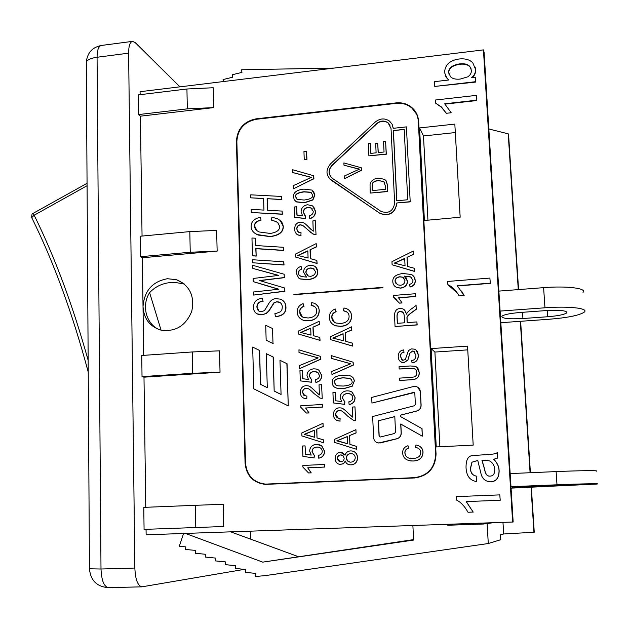 <?xml version="1.0" encoding="UTF-8"?>
<svg xmlns="http://www.w3.org/2000/svg" width="629" height="629" viewBox="0 0 629 629"><rect width="100%" height="100%" fill="white"/><g stroke="black" fill="none" stroke-linecap="round" stroke-linejoin="round"><path stroke-width="0.94" d="M88.154 360.331C72.846 305.45 54.849 257.08 34.17 215.22L87.077 185.712M34.17 215.22L33.235 213.278C32.213 213.027 31.702 214.481 31.694 217.642L34.17 215.22M31.489 215.983L31.702 217.665M161.063 330.154L149.6 292.65C155.992 285.833 164.248 282.397 174.367 282.342L184.281 283.978M159.098 329.588C146.007 323.911 141.328 305.387 149.6 292.65M167.432 278.718L176.521 279.716C189.769 285.511 194.856 296.023 191.774 311.261C185.838 325.736 175.609 332.033 161.103 330.162C149.891 326.71 143.86 318.864 143.019 306.614C144.277 290.834 152.415 281.533 167.432 278.718M492.774 522.778L483.497 524.02L483.442 523.1M447.628 524.342L447.675 525.254L483.497 524.02M559.22 485.847L512.478 487.294L557.703 485.132L578.987 484.723L559.22 485.847L559.165 485.069M596.111 471.207C600.734 470.358 580.182 470.523 556.107 471.593L510.166 473.598M510.976 486.697L557.003 484.802C581.125 483.795 601.701 483.418 597.055 484.039L511.062 488.143M545.823 310.608C560.164 309.869 567.154 310.616 566.8 312.849C564.402 314.594 558.025 315.892 547.67 316.749L522.927 318.526C508.688 319.249 501.667 318.494 501.856 316.245C504.041 314.579 510.182 313.321 520.293 312.471L545.823 310.608M583.012 292.414C587.282 288.326 567.028 285.739 543.605 287.657L498.868 291.109M500.102 311.088L544.973 307.793C568.467 305.969 588.752 308.257 584.443 312C579.828 315.302 567.83 317.739 548.449 319.312L500.826 322.708M512.627 522.086L483.434 49.895L484.094 52.356L513.162 522.007L146.132 534.792L146.062 529.311M483.434 49.895L140.086 91.692L140.125 94.672M333.96 68.089L241.552 69.764L241.953 72.39L232.313 74.741L232.683 77.218L223.075 79.561L223.366 81.55M502.972 522.424L503.672 533.982L500.472 534.807L500.77 539.698L488.285 543.519L487.121 523.532M503.672 533.982L534.249 532.236L531.348 487.318M518.579 289.592L508.625 135.416L508.216 133.828L488.835 128.976M530.404 472.717L520.631 321.293M508.216 133.828L518.265 289.615M520.309 321.317L530.082 472.725M531.025 487.326L533.935 532.354M142.351 257.748L140.416 256.703L190.233 252.253L217.147 251.081L142.351 257.748L143.687 355.354M195.784 527.534L223.72 526.512L223.185 504.277L195.336 505.307L195.784 527.534L144.072 529.382L143.782 507.375L195.336 505.307M213.718 107.606L213.247 87.745L186.931 88.996L138.254 94.9L138.514 114.58L187.332 108.856L213.718 107.606L140.416 116.176L142.052 236.064M220.032 372.187L219.521 350.84L192.246 351.957L141.745 355.487L142.028 376.622L192.671 373.296L220.032 372.187L143.986 377.18L145.763 507.296M186.931 88.996L187.332 108.856M192.246 351.957L192.671 373.296M481.908 460.231L489.213 460.79L481.908 460.231L484.424 468.825C485.352 473.967 487.105 476.389 489.684 476.106L490.188 476.114C493.246 475.933 494.771 473.755 494.771 469.564C494.394 465.263 492.546 462.346 489.213 460.79M482.018 460.279L484.534 468.864C485.344 473.448 486.767 475.815 488.796 475.972M499.025 470.634C499.064 477.71 496.273 481.437 490.659 481.814L489.826 481.814C485.376 481.216 482.506 478.795 481.216 474.541L477.765 460.459L471.907 462.213L470.445 468.33C470.484 472.961 472.623 475.587 476.861 476.224L476.468 481.484C469.989 480.595 466.514 476.019 466.042 467.764C465.924 460.169 467.992 456.111 472.253 455.6L484.196 454.775C492.271 454.492 496.619 453.721 497.232 452.471L497.563 458.022L493.757 459.256C497.177 462.858 498.931 466.647 499.025 470.634L499.127 470.673C499.159 477.741 496.375 481.46 490.762 481.838L488.348 481.625M477.781 460.507L471.907 462.213M472.025 462.26L470.563 468.361C470.626 472.827 472.576 475.414 476.428 476.129M476.468 481.484L476.861 476.224M476.585 481.507L475.839 481.366M497.563 458.022L497.232 452.471M497.665 458.061L493.757 459.256M493.859 459.304C497.272 462.897 499.025 466.687 499.127 470.673M500.118 500.267L466.16 501.58L473.157 512.061L468.007 512.25C464.524 506.101 460.687 502.044 456.497 500.063L456.308 496.619L499.796 494.889L500.212 500.275L466.16 501.58M466.286 501.588L473.157 512.061M473.275 512.061L468.007 512.25M500.212 500.275L499.796 494.889M490.211 283.16L457.252 285.755L464.037 295.394L459.036 295.779C456.049 290.677 452.676 287.138 448.933 285.181L447.879 284.701L447.706 281.446L489.897 278.081L490.313 283.364L457.464 285.951M461.568 291.023L464.037 295.394M464.163 295.591L459.036 295.779M457.409 293.13L447.879 284.701M490.313 283.364L489.897 278.081M476.703 100.192L444.656 103.801L451.229 112.748L446.378 113.291L441.346 106.891L435.543 103.117L435.37 100.019L476.412 95.364L476.813 100.546L445.025 104.123M446.378 113.291L451.229 112.748M446.511 113.629L441.487 107.245L435.543 103.117M476.813 100.546L476.412 95.364M471.192 68.978L469.926 66.871C468.031 64.622 464.619 63.749 459.697 64.268C452.109 65.605 448.493 68.537 448.839 73.066L449.122 74.599M460.239 79.073C455.671 79.553 452.416 78.735 450.466 76.62L448.705 72.697C448.359 68.16 451.976 65.219 459.571 63.891C464.501 63.364 467.913 64.237 469.808 66.493L471.396 70.22C471.546 72.791 470.374 74.993 467.89 76.801L460.239 79.073M475.579 81.699L434.781 86.432L434.521 81.66L448.996 79.969L447.077 78.468L444.593 72.736C444.797 65.039 449.546 60.47 458.848 59.024C465.303 58.332 469.989 59.669 472.898 63.034L475.493 69.316C475.689 72.642 474.392 75.441 471.593 77.689L475.312 77.257L475.697 82.069L434.781 86.432M448.626 80.017L445.222 75.661M475.131 67.083L475.61 69.693C475.791 72.807 474.667 75.441 472.237 77.611M475.697 82.069L475.312 77.257M190.233 252.253L189.809 231.606L216.651 230.418L217.147 251.081M460.161 217.225L424.402 220.496L419.559 127.931L454.83 124.102L460.161 217.225M467.536 346.131L473.197 445.12L436.243 446.936L431.101 348.592L467.536 346.131M416.744 113.928L418.678 121.468L436.054 454.083C435.394 468.007 428.263 475.964 414.66 477.954L264.675 484.346M455.317 132.562L423.49 135.966L427.932 220.174M419.559 127.931L423.49 135.966M467.748 349.866L434.898 352.059L439.891 446.755M431.101 348.592L434.898 352.059M415.714 296.518L415.47 293.727L415.714 296.518L398.574 297.847M398.802 298.075L402.057 302.942L398.456 297.729L415.612 296.408M402.057 302.942L399.454 303.139L401.947 302.832M396.734 299.443L393.557 297.163L399.344 303.029M415.47 293.727L393.479 295.441L393.557 297.163M404.581 322.795L397.324 323.322L396.985 316.403C396.993 313.218 398.102 311.567 400.319 311.457L401.907 311.693C403.378 312.165 404.172 313.785 404.282 316.568L404.581 322.795M403.016 312.424L400.437 311.559C398.212 311.677 397.103 313.321 397.103 316.505L397.434 323.314M416.901 321.906L417.153 324.926L395.154 326.506L417.043 324.823L416.901 321.906L407.097 322.614L406.955 317.629C406.79 316.584 408.402 314.83 411.814 312.369L416.249 309.122L416.068 305.505L410.265 309.743L407.45 312.361L406.452 314.178L405.603 311.528L404.227 309.72L402.804 308.855L400.178 308.477C396.168 308.729 394.297 311.465 394.572 316.694L395.036 326.404M404.541 310.011L406.507 314.036M416.249 309.122L416.068 305.505M416.359 309.232L411.916 312.479C408.512 314.94 406.892 316.686 407.065 317.731L406.955 317.629M407.065 317.731L407.207 322.606M410.226 365.968L399.045 366.683L399.156 368.995L414.181 368.523L416.068 369.907L416.775 372.62C417.145 375.647 415.148 377.251 410.776 377.416L399.596 378.115L399.706 380.427L410.902 379.735C416.697 379.578 419.425 377.086 419.095 372.258C418.78 368.948 417.404 366.951 414.983 366.282L410.226 365.968M416.736 367.171L419.197 372.337C419.527 377.156 416.799 379.649 411.012 379.806L399.706 380.427M415.329 369.074L410.43 368.358L399.156 368.995M385.601 141.376L386.316 154.231L368.893 155.843L386.198 154.042L385.601 141.376L383.548 141.588L384.044 151.998L378.155 152.619L377.714 143.239L375.678 143.451L376.111 152.831L370.827 153.39L370.371 143.388L368.342 143.601L368.893 155.843M370.945 153.374L370.371 143.388M378.265 152.611L377.714 143.239M385.428 189.321L372.14 190.626L372.203 184.077C372.683 182.174 374.68 180.963 378.202 180.444L383.839 181.6L385.255 185.665L385.428 189.321M384.445 182.3L383.572 181.49L378.328 180.625C374.805 181.144 372.808 182.347 372.329 184.25L372.258 190.611M386.167 180.9L387.417 185.374L387.716 191.57L370.198 193.095L387.598 191.397L387.197 184.006L386.112 180.822L384.578 179.336L378.139 178.109L374.035 179.194L371.173 181.514L370.049 184.132L370.198 193.095M313.667 175.727L313.926 178.73L293.46 188.818L313.777 178.55L313.667 175.727L292.642 169.751L292.737 172.535L311.418 177.347L293.193 185.681L293.295 188.645M311.158 177.449L292.737 172.535M304.255 200.03L297.313 199.472L295.599 196.743C294.938 194.235 297.721 192.568 303.956 191.743L310.75 192.222L312.637 195.045C313.297 197.545 310.506 199.204 304.255 200.03M311.882 193.119L310.907 192.395L304.114 191.916C297.887 192.741 295.103 194.408 295.764 196.908L296.558 198.937M303.862 189.117C296.66 189.911 293.208 192.513 293.499 196.916L294.309 199.873L296.448 201.783L304.35 202.672L312.762 199.778L314.736 194.833L311.937 190.076L303.862 189.117M313.454 191.287L314.893 195.006L312.92 199.943L304.507 202.829L296.613 201.948L295.095 200.832M315.349 220.685L316.025 234.719L315.349 220.685L312.872 220.913L313.258 231.205L309.083 227.509C306.527 224.82 304.664 223.24 303.493 222.76L300.167 222.131C296.613 222.635 294.757 224.985 294.608 229.192L295.087 231.826L296.306 233.799L297.792 234.845L300.874 235.45L301.047 232.769L298.712 232.423L296.723 229.058C296.825 226.566 297.981 225.135 300.19 224.781L302.596 225.292L312.81 233.957L315.868 234.57M316.025 234.719L314.068 234.428M314.217 234.578L309.806 231.802M305.639 227.58L302.753 225.441L300.355 224.938C298.146 225.292 296.99 226.715 296.888 229.208L297.997 231.967M300.874 235.45L301.047 232.769M301.039 235.592L297.957 234.994L296.652 234.122M306.968 225.386L311.418 229.884M308.092 258.039L297.8 255.437L307.833 250.853L308.092 258.039M307.84 251.057L298.193 255.484M316.835 260.43L317.102 263.535L295.654 257.072L316.945 263.402L316.835 260.43L310.38 258.645L310.05 249.784L316.324 246.78L316.206 243.588L295.551 254.053L295.654 257.072M316.324 246.78L316.206 243.588M316.481 246.914L310.05 249.784M310.215 249.925L310.529 258.692M310.569 276.335L308.336 276.045L305.859 272.483C305.891 269.904 307.4 268.402 310.411 267.962L313.124 268.308L315.475 271.586C315.31 274.228 313.674 275.809 310.569 276.335M314.209 268.976L310.569 268.096C307.565 268.528 306.048 270.038 306.024 272.609L307.463 275.565M301.134 266.429L301.598 269.126L299.412 270.297L301.433 269L301.134 266.429C297.792 267.278 296.117 269.432 296.117 272.892L298.704 278.026L300.324 278.891L307.644 279.583C314.673 278.71 317.991 275.966 317.598 271.343C317.456 268.732 316.222 266.9 313.895 265.863L310.152 265.296C305.898 266.02 303.697 268.3 303.571 272.137L306.559 277.075L301.244 276.579L298.995 274.999L298.232 272.876L299.247 270.171M299.412 270.297L298.398 273.002L298.995 274.999M299.16 275.125L299.899 275.856M306.512 277.075L305.843 276.611M315.577 266.885L317.755 271.469C318.14 276.092 314.83 278.836 307.809 279.708L300.489 279.017L298.869 278.152M353.105 362.194L353.364 365.087L332.096 374.467L353.223 365.009L353.105 362.194L331.216 355.597L331.326 358.357L350.77 363.743L331.829 371.44L331.947 374.397M350.675 363.774L331.326 358.357M343.379 386.057L337.789 385.829L336.028 385.192L334.369 382.495C333.669 379.971 336.562 378.399 343.041 377.785L349.748 378.304L351.462 379.625L352.083 381.355C352.775 383.879 349.873 385.443 343.379 386.057M350.07 378.461L343.19 377.856C336.712 378.469 333.818 380.034 334.518 382.558L336.028 385.192M342.939 375.167C335.454 375.733 331.868 378.21 332.183 382.597C332.379 385.742 334.243 387.684 337.781 388.415L343.481 388.675L352.224 386.08L354.269 381.221C354.056 378.171 352.303 376.26 348.985 375.489L342.939 375.167M351.179 376.299L353.262 377.935L354.363 380.797L352.224 386.08M352.366 386.151L343.623 388.738L337.93 388.478L335.823 387.81M354.968 406.892L355.684 420.762L354.968 406.892L352.397 407.042L352.822 417.271L348.466 413.473C344.912 409.738 342.325 407.891 340.69 407.922L339.18 407.836C335.485 408.221 333.567 410.501 333.425 414.66C333.606 418.293 335.406 420.392 338.811 420.974L339.959 421.076L340.132 418.419L338.921 418.364C336.861 417.963 335.76 416.705 335.627 414.59C335.729 412.121 336.924 410.753 339.22 410.47L340.147 410.525C341.649 410.564 344.024 412.325 347.271 415.816L353.671 420.51L355.55 420.715M355.684 420.762L353.671 420.51M353.812 420.557L353.396 420.424M341.154 410.8L339.369 410.525C337.073 410.8 335.87 412.176 335.776 414.637L338.229 418.206M339.959 421.076L340.132 418.419M340.1 421.123L337.584 420.699M342.034 408.292C343.403 408.638 345.588 410.383 348.608 413.528L352.822 417.247M339.668 441.393L347.522 443.752L336.814 440.819L347.232 436.581L347.522 443.76M347.232 436.683L336.995 440.85M334.471 439.372L334.589 442.384L356.745 449.358L356.619 446.401L349.897 444.428L349.543 435.606L356.053 432.831L355.92 429.662L334.471 439.372M356.053 432.831L355.92 429.662M356.195 432.87L349.543 435.606M349.685 435.645L349.897 444.428M350.038 444.459L356.619 446.401M356.761 446.433L356.745 449.358M316.049 304.255L318.408 306.905L319.304 310.514C319.021 316.89 315.436 320.326 308.532 320.837L303.485 320.334L301.275 319.32M319.147 310.404C318.974 306.818 317.205 304.397 313.855 303.123L311.74 302.596L311.127 305.309L313.006 305.741C315.396 306.653 316.639 308.336 316.741 310.805C316.764 314.987 313.934 317.378 308.257 317.983L303.681 317.519C301.205 316.709 299.868 314.838 299.663 311.905C299.506 309.24 300.914 307.329 303.878 306.181L303.123 303.603C299.192 305.096 297.234 307.903 297.265 312.023C297.446 316.072 299.467 318.809 303.32 320.24L308.367 320.735C315.278 320.224 318.864 316.788 319.147 310.404L319.304 310.514M303.878 306.181L303.123 303.603M304.043 306.292C301.079 307.439 299.671 309.342 299.829 312.015L302.384 316.93M314.579 306.543L311.127 305.309M310.962 335.076L300.568 332.458L310.71 328.149L310.962 335.076M310.718 328.314L300.882 332.505M319.799 337.435L320.059 340.383L298.398 334.015L319.909 340.297L319.799 337.435L313.273 335.674L312.967 327.159L319.312 324.336L319.194 321.277L298.295 331.113L298.398 334.015M319.312 324.336L319.194 321.277M319.461 324.438L312.967 327.159M313.124 327.261L313.431 335.713M319.422 375.497C319.493 377.62 318.195 379.02 315.522 379.704L315.844 382.338C319.618 381.591 321.529 379.263 321.576 375.356L318.777 370.127L316.269 369.019L313.682 368.822C309.374 369.443 307.149 371.723 307.007 375.655L308.477 379.444L302.714 378.721L302.431 370.52L299.939 370.678L300.292 380.875L311.316 382.173L311.552 379.782L309.334 376.173C309.366 373.398 310.923 371.841 314.028 371.48L317.897 372.517L319.422 375.497M317.087 371.998L314.186 371.558C311.088 371.912 309.523 373.477 309.499 376.244L311.552 379.782M311.717 379.853L311.316 382.173M311.473 382.243L300.292 380.875M302.879 378.744L302.431 370.52M317.873 369.593L318.934 370.198L321.733 375.427C321.686 379.334 319.776 381.661 316.002 382.408L315.844 382.338M322.307 404.486L322.559 407.081L305.615 408.001L322.402 407.026L322.307 404.486L300.788 405.744L300.843 407.364L306.417 413.049L308.965 412.899L305.615 408.001M305.78 408.048L308.965 412.899M309.13 412.954L306.417 413.049M306.763 434.914L314.665 437.281L304.122 434.387L314.406 430.173L314.665 437.289M314.414 430.283L304.318 434.419M301.81 432.956L301.912 435.936L323.738 442.832L323.628 439.899L317.008 437.949L316.694 429.198L323.125 426.431L323.007 423.293L301.81 432.956M323.125 426.431L323.007 423.293M323.282 426.478L316.694 429.198M316.851 429.245L317.008 437.949M317.173 437.988L323.628 439.899M323.786 439.93L323.738 442.832M324.548 464.454L324.8 467.056L307.723 467.819L324.65 467.033L324.548 464.454L302.856 465.468L302.911 467.119L308.524 472.953L311.096 472.835L307.723 467.819M307.888 467.842L311.096 472.835M311.261 472.859L308.524 472.953M280.275 220.614L283.294 226.464C283.396 232.117 279.064 235.505 270.281 236.622L258.008 235.034L254.611 233.052M283.121 226.314C283.011 223.193 281.139 220.693 277.507 218.798L271.925 217.162L271.453 220.189L275.754 221.353L277.696 222.556L279.685 226.393C279.763 230.214 276.571 232.565 270.1 233.438L259.219 231.975C256.152 230.623 254.58 228.634 254.501 225.992C254.423 222.988 256.577 220.983 260.972 219.977L260.532 217.217C254.281 218.562 251.144 221.636 251.113 226.432C251.215 229.962 253.212 232.667 257.096 234.554L270.1 236.473C278.883 235.356 283.231 231.967 283.121 226.314L283.294 226.464M260.972 219.977L260.532 217.217M261.153 220.126C256.766 221.133 254.603 223.138 254.682 226.141L256.97 230.678M277.963 222.784L275.927 221.502L271.453 220.189M283.765 261.806L284.041 264.998L252.669 262.78L283.868 264.864L283.765 261.806L252.583 259.746L252.669 262.78M275.974 313.509L274.912 313.564L275.392 316.56C282.61 315.931 286.069 312.715 285.778 306.897C285.527 302.966 283.687 300.379 280.267 299.129L276.32 298.696C272.939 298.484 270.077 300.717 267.726 305.372L264.526 310.529L261.633 311.732L259.753 311.552L258.149 310.592L256.86 307.149C257.041 303.642 258.834 301.661 262.23 301.228L262.93 301.197L262.529 298.24L261.861 298.272C256.475 299.011 253.66 302.022 253.424 307.322C253.613 311.017 255.272 313.368 258.401 314.374L262.568 314.642L266.24 313.328L268.74 310.938L273.898 302.832L276.705 301.755L278.922 301.999C281.006 302.722 282.138 304.397 282.303 307.023L281.981 309.492L280.62 311.74L275.974 313.509M280.047 302.549L276.886 301.865L273.898 302.832M274.079 302.942L268.921 311.048L266.421 313.439L262.151 314.807L257.064 313.816M262.93 301.197L262.529 298.24M263.111 301.307L262.23 301.228M262.419 301.338C259.022 301.778 257.23 303.752 257.041 307.259L259.062 311.261M282.162 300.057C284.56 301.566 285.825 303.878 285.951 307.007C286.242 312.817 282.783 316.041 275.565 316.662L275.392 316.56M252.661 347.09L259.635 350.463L252.661 347.09L253.841 388.864L288.255 405.886L286.871 363.641L279.976 360.307L281.069 394.477L274.173 391.073L273.112 356.981L266.271 353.671L267.294 387.692L260.445 384.311L259.455 350.377M259.635 350.463L260.445 384.311M260.634 384.382L267.294 387.661M273.112 356.981L266.271 353.671M273.293 357.068L274.173 391.073M274.354 391.136L281.069 394.446M286.871 363.641L279.976 360.307M287.044 363.719L288.255 405.886M395.531 432.068L394.477 433.507L380.254 437.029L379.043 435.7L378.375 420.801L394.8 416.579L395.531 432.068M394.808 416.657L378.375 420.801M378.509 420.848L379.169 435.748L380.073 436.998M417.845 387.26L420.431 391.686L421.115 405.218C421.06 408.142 419.653 410.061 416.893 410.989L400.414 415.219L400.476 416.555L422.035 428.656L422.318 436.188L421.933 428.616L400.358 416.5L400.296 415.171L416.783 410.934C419.543 410.006 420.958 408.087 421.013 405.162L420.329 391.623C420.046 388.997 418.647 387.291 416.146 386.521L413.41 386.536L371.7 397.426L371.951 403.087L413.78 392.37L414.841 393.652L415.376 404.329L414.322 405.768L372.675 416.508L373.602 437.698C373.956 440.677 375.592 442.454 378.493 443.013L396.923 438.704C399.667 437.792 401.082 435.873 401.145 432.941L400.72 424.017L422.318 436.188M400.83 424.088L401.263 432.98C401.192 435.913 399.785 437.831 397.033 438.743L380.561 442.91L377.675 442.855M414.228 392.567L371.951 403.087M416.5 114.038L411.83 107.999C407.403 104.335 402.198 102.786 396.215 103.368L256.192 119.298C244.162 121.861 237.715 129.244 236.858 141.446L245.53 463.188C246.788 475.225 253.173 482.184 264.675 484.063M256.011 119.093L396.105 103.156C402.088 102.574 407.293 104.115 411.728 107.779C415.745 111.341 417.939 115.846 418.309 121.287L435.669 454.067C435.016 467.827 427.979 475.689 414.542 477.655L265.501 484.102C253.448 482.663 246.725 475.681 245.334 463.164L236.669 141.258C237.526 129.047 243.973 121.656 256.011 119.093L256.192 119.298M236.418 141.281L245.066 463.172C246.482 475.862 253.298 482.93 265.509 484.377L414.558 477.938C428.16 475.949 435.292 467.984 435.952 454.052L418.576 121.263C418.199 115.752 415.981 111.191 411.924 107.59C407.427 103.871 402.151 102.307 396.097 102.897L256.003 118.842C243.816 121.444 237.29 128.921 236.418 141.281M272.538 328.519L265.713 325.264L266.161 340.218L272.994 343.505L272.538 328.519L272.994 343.505M273.175 343.591L266.161 340.218M332.489 178.424C328.165 174.469 327.992 170.097 331.97 165.309L376.661 123.559C380.443 120.516 384.248 120.249 388.077 122.757L391.041 128.56L394.65 203.159C393.243 211.108 388.746 213.876 381.158 211.478L332.489 178.424M390.098 125.155L388.195 122.97C384.366 120.461 380.569 120.721 376.787 123.764L332.112 165.49C328.723 169.225 328.338 173.077 330.956 177.048M404.211 129.464L393.424 130.635L396.844 200.793M393.424 130.635L404.195 129.252L407.734 199.747L396.734 200.8L393.314 130.431M406.42 126.885L393.211 128.324L392.15 124.29L389.532 121.098C384.744 117.938 379.979 118.26 375.23 122.073L330.563 163.807C325.594 169.791 325.814 175.255 331.216 180.201L380.01 213.373C389.485 216.337 395.098 212.861 396.844 202.955L410.194 201.681L406.42 126.885L410.194 201.681M410.305 201.854L396.844 202.955M396.954 203.12C395.209 213.027 389.603 216.494 380.136 213.53L329.313 178.502M392.04 124.086L393.314 128.308M382.872 287.351L293.869 294.427L382.88 287.626M383.006 287.744L293.877 294.694M284.623 287.98L284.906 291.298L253.597 295.072L284.733 291.18L284.623 287.98L259.494 280.542L284.284 277.538L284.174 274.252L252.74 265.32L252.834 268.41L278.749 275.408L253.117 278.466L253.212 281.595L278.883 289.23L253.511 291.982L253.597 295.072M278.694 289.238L271.296 287.076M271.476 287.194L253.212 281.595M278.45 275.439L252.834 268.41M284.284 277.538L284.174 274.252M284.457 277.656L259.895 280.636M283.286 247.276L283.561 250.46L255.956 248.699L256.176 256.105L255.775 248.557L283.388 250.326L283.286 247.276L255.681 245.53L255.468 238.21L251.962 238.006L252.473 255.751L255.987 255.972M256.176 256.105L252.473 255.751M255.869 245.546L255.468 238.21M282.099 211.085L282.366 214.261L251.411 212.523L282.193 214.104L282.099 211.085L267.459 210.283L267.105 198.685L281.713 199.456L281.611 196.452L250.727 194.833L250.814 197.821L263.59 198.481L263.944 210.094L251.144 209.371L251.23 212.366M263.598 198.638L250.814 197.821M281.713 199.456L281.611 196.452M281.886 199.613L267.105 198.685M267.278 198.85L267.632 210.298M322.237 451.213C322.307 453.383 320.994 454.798 318.298 455.451L318.628 458.14C322.433 457.44 324.367 455.097 324.415 451.111L321.584 445.733L316.434 444.326C312.078 444.892 309.83 447.18 309.688 451.19L311.174 455.081L305.356 454.256L305.065 445.882L302.541 446.016L302.903 456.418L314.044 457.904L314.288 455.475L312.039 451.756C312.07 448.933 313.651 447.361 316.78 447.046L317.889 447.062C320.586 447.502 322.032 448.886 322.237 451.213M318.675 447.188L316.945 447.077C313.808 447.392 312.228 448.964 312.204 451.787L314.288 455.475M314.445 455.498L314.044 457.904M314.201 457.928L302.903 456.418M305.521 454.28L305.065 445.882M318.903 444.53L321.741 445.764L324.572 451.142C324.525 455.121 322.591 457.464 318.785 458.171L318.628 458.14M321.568 384.681L322.229 398.385L321.568 384.681L319.029 384.838L319.406 394.941L315.137 391.207C311.74 387.629 309.271 385.829 307.715 385.789L306.024 385.679C302.384 386.072 300.489 388.329 300.332 392.441C300.489 395.916 302.148 397.976 305.309 398.613L306.732 398.755L306.913 396.128L303.854 395.303L302.494 392.362C302.604 389.925 303.791 388.565 306.048 388.282L307.101 388.352C308.556 388.447 310.836 390.169 313.95 393.526L320.232 398.133L322.079 398.33M322.229 398.385L320.232 398.133M320.389 398.196L319.697 397.953M308.139 388.675L306.213 388.345C303.956 388.628 302.769 389.988 302.659 392.425L304.916 395.885M306.732 398.755L306.913 396.128M306.889 398.81L304.184 398.322M309.028 386.198C310.333 386.576 312.424 388.266 315.302 391.269L319.406 394.918M320.507 356.368L320.766 359.238L299.75 368.57L320.609 359.159L320.507 356.368L298.94 349.842L299.034 352.586L318.195 357.901L299.483 365.559L299.585 368.492M318.109 357.932L299.034 352.586M340.784 461.772L338.253 460.766L337.325 458.51C337.427 456.387 338.544 455.192 340.666 454.924L343.017 455.695L344.165 458.148C344.102 460.334 342.978 461.537 340.784 461.772M341.641 455.003L340.816 454.956C338.693 455.223 337.576 456.418 337.474 458.541L340.1 461.741M350.927 462.158L350.282 462.15C347.923 461.835 346.618 460.499 346.367 458.148C346.453 455.443 347.892 453.918 350.675 453.58L351.414 453.595C353.726 453.934 355.008 455.286 355.243 457.637C355.078 460.349 353.64 461.859 350.927 462.158M352.059 453.698L350.817 453.611C348.034 453.949 346.603 455.467 346.508 458.171L347.475 460.727L349.85 462.095M345.392 461.269L343.418 463.817L339.802 464.383M335.139 458.651C335.501 462.166 337.215 464.092 340.281 464.438L343.662 463.534L345.313 461.049C346.084 463.361 347.695 464.619 350.149 464.823L351.021 464.831C355.157 464.391 357.303 461.961 357.453 457.55C357.044 453.643 355.086 451.433 351.587 450.938L350.534 450.914C347.743 451.079 345.926 452.495 345.077 455.16L340.58 452.259C337.113 452.644 335.304 454.775 335.139 458.651M341.948 452.369L345.132 454.987M352.499 451.087C355.566 451.858 357.264 454.028 357.594 457.574C357.445 461.985 355.299 464.414 351.163 464.855L349.551 464.76M352.751 397.591C352.838 399.737 351.525 401.153 348.804 401.829L349.15 404.502C352.979 403.763 354.913 401.412 354.945 397.457L352.083 392.15L349.299 390.971L346.894 390.813C342.522 391.419 340.265 393.715 340.14 397.693L341.649 401.538L335.792 400.783L335.469 392.48L332.938 392.63L333.339 402.953L344.543 404.313L344.778 401.9L342.506 398.228C342.522 395.429 344.102 393.848 347.255 393.502L349.103 393.62C351.375 394.218 352.594 395.539 352.751 397.591M350.259 393.99L347.397 393.565C344.252 393.911 342.671 395.492 342.656 398.291L344.778 401.9M344.92 401.955L344.543 404.313M344.684 404.368L333.339 402.953M335.941 400.807L335.469 392.48M350.998 391.537L352.216 392.213L355.078 397.52C355.047 401.475 353.121 403.818 349.292 404.557L349.15 404.502M343.34 340.721L332.796 338.072L343.057 333.74L343.34 340.721M343.064 333.897L333.095 338.119M352.311 343.112L352.57 346.084L330.595 339.644L352.429 345.997L352.311 343.112L345.691 341.327L345.337 332.749L351.76 329.911L351.627 326.828L330.484 336.712L330.595 339.644M351.76 329.911L351.627 326.828M351.894 330.013L345.337 332.749M345.478 332.843L345.824 341.366M348.655 309.877L350.833 312.495L351.674 315.978C351.414 322.402 347.79 325.861 340.8 326.365L335.595 325.83L333.158 324.65M351.532 315.868C351.344 312.298 349.582 309.861 346.249 308.564L344 307.99L343.387 310.726L345.368 311.182C347.743 312.118 348.985 313.816 349.095 316.269C349.142 320.483 346.28 322.889 340.525 323.495L335.831 322.999C333.354 322.166 332.002 320.287 331.79 317.362C331.625 314.673 333.04 312.747 336.035 311.599L335.265 308.996C331.286 310.498 329.313 313.321 329.36 317.472C329.557 321.513 331.585 324.265 335.446 325.728L340.651 326.27C347.648 325.767 351.281 322.3 351.532 315.868L351.674 315.978M336.035 311.599L335.265 308.996M336.185 311.701C333.189 312.857 331.774 314.775 331.939 317.464L334.369 322.3M347.082 312.11L343.387 310.726M313.242 211.36C313.313 213.53 312.047 214.992 309.437 215.755L309.759 218.436C313.439 217.563 315.302 215.134 315.349 211.147L312.605 205.911L307.628 204.724C303.414 205.479 301.244 207.861 301.11 211.863L302.549 215.684L296.919 215.087L296.636 206.776L294.199 207.004L294.553 217.367L305.324 218.381L305.56 215.944L303.39 212.335C303.406 209.504 304.931 207.869 307.966 207.421L311.072 207.924L313.242 211.36M312.22 208.797L311.229 208.081L308.124 207.586C305.096 208.026 303.571 209.661 303.548 212.492L304.743 215.37M305.324 218.381L305.56 215.944M305.49 218.538L294.553 217.367M297.085 215.102L296.636 206.776M313.698 206.839L315.499 211.305C315.459 215.291 313.596 217.72 309.916 218.585L309.759 218.436M306.504 151.345L306.952 159.31L304.232 159.396L306.787 159.121L306.504 151.345L303.949 151.613L304.232 159.396M361.337 167.786L361.573 170.286L344.676 178.573L361.439 170.105L361.337 167.786L343.89 162.927L343.984 165.207L359.489 169.122L344.433 175.971L344.535 178.4M359.206 169.225L343.984 165.207M415.926 355.157C415.958 358.333 414.55 360.15 411.704 360.598L412.026 362.76C416.233 362.257 418.293 359.631 418.214 354.882C417.971 351.902 416.642 349.976 414.244 349.103L411.232 348.953L408.473 350.573L405.265 359.623L402.654 360.323L400.484 356.612C400.366 353.97 401.538 352.476 403.983 352.114L403.684 349.921C400.028 350.439 398.212 352.751 398.236 356.847C398.44 359.796 399.698 361.659 402.033 362.446L403.857 362.634L407.938 359.882L409.794 353.27L412.42 351.045L413.544 351.179L415.926 355.157M414.542 351.737L412.522 351.131L409.794 353.27M409.896 353.349L407.938 359.882M408.048 359.961L403.967 362.721L400.579 361.761M403.983 352.114L403.684 349.921M404.093 352.201C401.648 352.562 400.484 354.056 400.594 356.69L401.931 359.969M416.091 350.133L418.324 354.968C418.403 359.717 416.335 362.335 412.129 362.839L412.026 362.76M399.84 276.736L402.757 277.169L404.958 280.558C404.911 283.247 403.409 284.819 400.476 285.267L397.559 284.827L395.02 281.289C395.043 278.757 396.647 277.24 399.84 276.736L399.958 276.87C396.765 277.365 395.154 278.883 395.138 281.415L396.121 283.813M404.085 278.199L402.867 277.303L399.958 276.87M412.954 280.448C413.104 282.366 412.003 283.655 409.652 284.316L410.022 286.871C413.528 286.014 415.242 283.836 415.164 280.337C415.006 277.656 413.74 275.706 411.374 274.488L403.008 273.513C395.79 274.378 392.394 277.137 392.826 281.8C392.991 284.41 394.234 286.289 396.569 287.437L400.524 288.019C405.029 287.311 407.309 284.984 407.364 281.029L404.219 276.084L410.564 276.87L412.954 280.448M412.074 278.065L410.666 276.996L404.431 276.202M405.964 277.483L407.474 281.155C407.419 285.102 405.139 287.429 400.634 288.137L396.679 287.555L394.595 286.053M413.701 276.32L415.266 280.463C415.352 283.962 413.63 286.14 410.124 286.989L410.022 286.871M405.052 265.784L394.32 263.111L404.691 258.44L405.052 265.784M404.699 258.629L394.674 263.158M414.181 268.237L414.44 271.406L392.103 264.778L414.338 271.28L414.181 268.237L407.443 266.413L406.994 257.355L413.481 254.297L413.316 251.034L391.953 261.695L392.103 264.778M413.481 254.297L413.316 251.034M413.583 254.431L406.994 257.355M407.097 257.489L407.545 266.437M417.75 445.434C421.068 446.598 422.83 448.823 423.034 452.109C422.845 457.755 419.551 460.727 413.151 461.026L409.235 460.687M422.932 452.078C422.672 448.241 420.361 445.875 415.989 444.994L415.447 447.384C418.796 447.966 420.549 449.633 420.707 452.385C420.77 456.096 418.175 458.148 412.907 458.557L411.162 458.517C407.45 458.352 405.351 456.497 404.872 452.966C404.699 450.592 405.988 448.933 408.724 447.99L408.001 445.694C404.361 446.928 402.576 449.365 402.646 453.014C402.992 457.598 405.791 460.247 411.051 460.971L413.041 460.994C419.441 460.703 422.743 457.731 422.932 452.078L423.034 452.109M408.724 447.99L408.001 445.694M408.834 448.021C406.098 448.964 404.809 450.623 404.982 452.998C405.233 455.781 406.649 457.511 409.22 458.195M417.011 447.746L415.557 447.4M412.883 525.545L413.591 540.059L262.725 562.137L413.567 539.611M185.453 533.423L262.725 562.137M488.285 543.519L265.745 575.543L255.673 576.502L255.94 573.428L245.53 572.374L245.782 569.497L235.419 568.451L235.663 565.691L225.347 564.661L225.591 561.909L215.322 560.887L215.582 558.08L205.361 557.066L205.612 554.283L195.438 553.284L195.705 550.438L185.571 549.447L185.814 546.892L179.304 546.255L183.582 533.494M143.986 377.18L142.028 376.622M250.594 531.167L250.814 539.226M244.374 569.355L141.942 586.833C137.767 585.882 135.408 579.624 134.858 568.058L128.615 53.158C128.67 45.972 129.959 42.041 132.499 41.365L135.204 42.599L179.918 86.841M140.416 256.703L140.149 236.237L189.809 231.606M140.416 116.176L138.514 114.58M230.741 531.859L297.973 556.531M533.801 486.115L533.856 486.885M556.107 471.593L557.003 484.802M547.246 310.514L547.67 316.749M522.518 312.306L522.927 318.526M544.973 307.793L543.605 287.657M89.452 568.813L101.002 569.017L97.063 57.247C91.071 58.112 87.486 59.716 86.307 62.051L86.322 64.072M128.615 53.158L97.063 57.247C97.149 50.108 98.549 46.184 101.253 45.477C92.345 47.301 87.36 52.828 86.307 62.051L89.452 569.009C90.686 580.598 97.015 586.818 108.44 587.651C104.005 586.715 101.528 580.504 101.002 569.017L134.858 568.058M33.243 213.294L87.061 183.298M88.233 372.069C72.508 313.305 53.669 261.837 31.709 217.665M176.521 279.716L183.833 283.608M566.729 311.819L566.8 312.849M141.942 586.833L108.44 587.651M132.499 41.365L101.253 45.477"/></g></svg>
